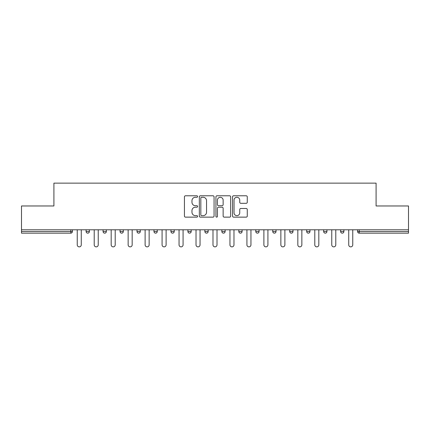 <?xml version="1.0" encoding="UTF-8"?>
<svg xmlns="http://www.w3.org/2000/svg" width="430" height="430" viewBox="0 0 430 430"><rect width="100%" height="100%" fill="white"/><g stroke="black" fill="none" stroke-linecap="round" stroke-linejoin="round"><path stroke-width="0.64" d="M197.596 196.531A0.747 0.747 0 0 0 196.849 195.784L185.507 195.784A1.07 1.07 0 0 0 184.438 196.854L184.438 216.07A1.07 1.07 0 0 0 185.507 217.139L196.849 217.139A0.747 0.747 0 0 0 197.596 216.392A0.747 0.747 0 0 0 196.849 215.645L195.381 215.645A3.418 3.418 0 0 1 191.968 212.226L191.968 210.625A3.418 3.418 0 0 1 195.381 207.212L196.849 207.212A0.747 0.747 0 0 0 197.596 206.459A0.747 0.747 0 0 0 196.849 205.712L195.381 205.712A3.418 3.418 0 0 1 191.968 202.299L191.968 200.697A3.418 3.418 0 0 1 195.381 197.279L196.849 197.279A0.747 0.747 0 0 0 197.596 196.531M246.202 203.315A1.07 1.07 0 0 0 247.272 202.245L247.272 196.854A1.07 1.07 0 0 0 246.202 195.784L233.603 195.784A1.07 1.07 0 0 0 232.539 196.854L232.539 216.07A1.07 1.07 0 0 0 233.603 217.139L246.202 217.139A1.07 1.07 0 0 0 247.272 216.07L247.272 209.555A1.07 1.07 0 0 0 246.202 208.491L240.811 208.491A1.07 1.07 0 0 0 239.741 209.555L239.741 212.785A2.854 2.854 0 0 1 236.887 215.645A2.854 2.854 0 0 1 234.033 212.785L234.033 200.138A2.854 2.854 0 0 1 236.887 197.279A2.854 2.854 0 0 1 239.741 200.138L239.741 202.245A1.07 1.07 0 0 0 240.811 203.315L246.202 203.315M21.5 229.792L21.5 205.97L53.911 205.97L53.911 183.132L376.089 183.132L376.089 205.97L408.5 205.97L408.5 229.792L21.5 229.792L21.5 231.533L70.773 231.533L70.773 229.792M214.065 196.854A1.07 1.07 0 0 0 213 195.784L200.401 195.784A1.07 1.07 0 0 0 199.332 196.854L199.332 216.07A1.07 1.07 0 0 0 200.401 217.139L213 217.139A1.07 1.07 0 0 0 214.065 216.07L214.065 196.854M217 195.784L229.599 195.784A1.07 1.07 0 0 1 230.668 196.854L230.668 216.07A1.07 1.07 0 0 1 229.599 217.139L224.207 217.139A1.07 1.07 0 0 1 223.143 216.07L223.143 208.276A1.07 1.07 0 0 0 222.073 207.212L218.499 207.212A1.07 1.07 0 0 0 217.429 208.276L217.429 216.392A0.747 0.747 0 0 1 216.682 217.139A0.747 0.747 0 0 1 215.935 216.392L215.935 196.854A1.07 1.07 0 0 1 217 195.784M70.773 233.162A1.634 1.634 0 0 0 72.401 231.533L70.773 231.533L70.773 233.162A1.634 1.634 0 0 0 72.401 231.533L72.401 229.792L72.401 231.533A1.634 1.634 0 0 1 70.773 233.162L21.5 233.162L21.5 231.533M408.5 229.792L408.5 233.162L359.227 233.162A1.634 1.634 0 0 1 357.599 231.533L357.599 229.792M86.107 229.792L86.107 231.533L86.107 229.792M87.742 233.162A1.634 1.634 0 0 1 86.107 231.533A1.634 1.634 0 0 0 87.742 233.162A1.634 1.634 0 0 0 89.37 231.533L89.37 229.792L89.37 231.533A1.634 1.634 0 0 1 87.742 233.162A1.634 1.634 0 0 1 86.107 231.533L89.37 231.533A1.634 1.634 0 0 1 87.742 233.162M103.076 229.792L103.076 231.533L103.076 229.792M106.339 229.792L106.339 231.533L106.339 229.792M120.045 229.792L120.045 231.533L120.045 229.792M123.308 229.792L123.308 231.533L123.308 229.792M137.014 229.792L137.014 231.533L137.014 229.792M140.277 229.792L140.277 231.533A1.634 1.634 0 0 1 138.643 233.162A1.634 1.634 0 0 1 137.014 231.533A1.634 1.634 0 0 0 138.643 233.162A1.634 1.634 0 0 0 140.277 231.533A1.634 1.634 0 0 1 138.643 233.162A1.634 1.634 0 0 1 137.014 231.533L140.277 231.533M153.983 229.792L153.983 231.533L153.983 229.792M157.246 229.792L157.246 231.533L157.246 229.792M170.947 229.792L170.947 231.533L170.947 229.792M174.209 229.792L174.209 231.533A1.634 1.634 0 0 1 172.58 233.162A1.634 1.634 0 0 1 170.947 231.533L174.209 231.533A1.634 1.634 0 0 1 172.58 233.162M187.915 229.792L187.915 231.533L187.915 229.792M191.178 229.792L191.178 231.533A1.634 1.634 0 0 1 189.549 233.162A1.634 1.634 0 0 1 187.915 231.533L191.178 231.533A1.634 1.634 0 0 1 189.549 233.162M208.147 229.792L208.147 231.533L204.884 231.533A1.634 1.634 0 0 0 206.518 233.162A1.634 1.634 0 0 1 204.884 231.533L204.884 229.792M225.116 229.792L225.116 231.533L221.853 231.533A1.634 1.634 0 0 0 223.482 233.162A1.634 1.634 0 0 1 221.853 231.533L221.853 229.792M238.822 229.792L238.822 231.533L238.822 229.792M242.085 229.792L242.085 231.533L242.085 229.792M255.791 229.792L255.791 231.533L255.791 229.792M259.053 229.792L259.053 231.533L259.053 229.792M272.754 229.792L272.754 231.533L272.754 229.792M276.017 229.792L276.017 231.533L276.017 229.792M289.723 229.792L289.723 231.533L289.723 229.792M292.986 229.792L292.986 231.533L292.986 229.792M309.955 229.792L309.955 231.533A1.634 1.634 0 0 1 308.326 233.162A1.634 1.634 0 0 1 306.692 231.533L306.692 229.792M326.924 229.792L326.924 231.533A1.634 1.634 0 0 1 325.29 233.162A1.634 1.634 0 0 1 323.661 231.533L323.661 229.792M343.892 229.792L343.892 231.533A1.634 1.634 0 0 1 342.258 233.162A1.634 1.634 0 0 1 340.63 231.533L340.63 229.792M104.71 233.162A1.634 1.634 0 0 1 103.076 231.533A1.634 1.634 0 0 0 104.71 233.162A1.634 1.634 0 0 0 106.339 231.533A1.634 1.634 0 0 1 104.71 233.162A1.634 1.634 0 0 1 103.076 231.533L106.339 231.533A1.634 1.634 0 0 1 104.71 233.162M121.674 233.162A1.634 1.634 0 0 1 120.045 231.533A1.634 1.634 0 0 0 121.674 233.162A1.634 1.634 0 0 0 123.308 231.533A1.634 1.634 0 0 1 121.674 233.162A1.634 1.634 0 0 1 120.045 231.533L123.308 231.533A1.634 1.634 0 0 1 121.674 233.162M155.612 233.162A1.634 1.634 0 0 1 153.983 231.533A1.634 1.634 0 0 0 155.612 233.162A1.634 1.634 0 0 0 157.246 231.533A1.634 1.634 0 0 1 155.612 233.162A1.634 1.634 0 0 1 153.983 231.533L157.246 231.533A1.634 1.634 0 0 1 155.612 233.162M206.518 233.162A1.634 1.634 0 0 0 208.147 231.533A1.634 1.634 0 0 1 206.518 233.162A1.634 1.634 0 0 1 204.884 231.533M223.482 233.162A1.634 1.634 0 0 0 225.116 231.533A1.634 1.634 0 0 1 223.482 233.162A1.634 1.634 0 0 1 221.853 231.533M240.451 233.162A1.634 1.634 0 0 1 238.822 231.533A1.634 1.634 0 0 0 240.451 233.162A1.634 1.634 0 0 0 242.085 231.533A1.634 1.634 0 0 1 240.451 233.162A1.634 1.634 0 0 1 238.822 231.533L242.085 231.533A1.634 1.634 0 0 1 240.451 233.162M257.419 233.162A1.634 1.634 0 0 1 255.791 231.533L259.053 231.533A1.634 1.634 0 0 1 257.419 233.162A1.634 1.634 0 0 0 259.053 231.533M274.388 233.162A1.634 1.634 0 0 1 272.754 231.533L276.017 231.533A1.634 1.634 0 0 1 274.388 233.162A1.634 1.634 0 0 0 276.017 231.533A1.634 1.634 0 0 1 274.388 233.162M291.357 233.162A1.634 1.634 0 0 1 289.723 231.533A1.634 1.634 0 0 0 291.357 233.162A1.634 1.634 0 0 0 292.986 231.533A1.634 1.634 0 0 1 291.357 233.162A1.634 1.634 0 0 1 289.723 231.533L292.986 231.533M201.573 197.279A0.747 0.747 0 0 0 200.826 198.026L200.826 214.898A0.747 0.747 0 0 0 201.573 215.645L203.121 215.645A3.418 3.418 0 0 0 206.54 212.226L206.54 200.697A3.418 3.418 0 0 0 203.121 197.279L201.573 197.279M223.143 200.192A2.854 2.854 0 0 0 220.284 197.332A2.854 2.854 0 0 0 217.429 200.192L217.429 204.648A1.07 1.07 0 0 0 218.499 205.712L222.073 205.712A1.07 1.07 0 0 0 223.143 204.648L223.143 200.192M77.244 229.792L77.244 244.858A2.01 2.01 0 0 0 79.254 246.868A2.01 2.01 0 0 0 81.27 244.858L81.27 229.792M94.213 229.792L94.213 244.858A2.01 2.01 0 0 0 96.223 246.868A2.01 2.01 0 0 0 98.239 244.858L98.239 229.792M111.182 229.792L111.182 244.858A2.01 2.01 0 0 0 113.192 246.868A2.01 2.01 0 0 0 115.202 244.858L115.202 229.792M128.145 229.792L128.145 244.858A2.01 2.01 0 0 0 130.161 246.868A2.01 2.01 0 0 0 132.171 244.858L132.171 229.792M145.114 229.792L145.114 244.858A2.01 2.01 0 0 0 147.13 246.868A2.01 2.01 0 0 0 149.14 244.858L149.14 229.792M162.083 229.792L162.083 244.858A2.01 2.01 0 0 0 164.099 246.868A2.01 2.01 0 0 0 166.109 244.858L166.109 229.792M179.052 229.792L179.052 244.858A2.01 2.01 0 0 0 181.062 246.868A2.01 2.01 0 0 0 183.078 244.858L183.078 229.792M196.021 229.792L196.021 244.858A2.01 2.01 0 0 0 198.031 246.868A2.01 2.01 0 0 0 200.047 244.858L200.047 229.792M212.99 229.792L212.99 244.858A2.01 2.01 0 0 0 215 246.868A2.01 2.01 0 0 0 217.01 244.858L217.01 229.792M229.953 229.792L229.953 244.858A2.01 2.01 0 0 0 231.969 246.868A2.01 2.01 0 0 0 233.979 244.858L233.979 229.792M246.922 229.792L246.922 244.858A2.01 2.01 0 0 0 248.938 246.868A2.01 2.01 0 0 0 250.948 244.858L250.948 229.792M263.891 229.792L263.891 244.858A2.01 2.01 0 0 0 265.901 246.868A2.01 2.01 0 0 0 267.917 244.858L267.917 229.792M280.86 229.792L280.86 244.858A2.01 2.01 0 0 0 282.87 246.868A2.01 2.01 0 0 0 284.886 244.858L284.886 229.792M297.829 229.792L297.829 244.858A2.01 2.01 0 0 0 299.839 246.868A2.01 2.01 0 0 0 301.855 244.858L301.855 229.792M314.798 229.792L314.798 244.858A2.01 2.01 0 0 0 316.808 246.868A2.01 2.01 0 0 0 318.818 244.858L318.818 229.792M331.761 229.792L331.761 244.858A2.01 2.01 0 0 0 333.777 246.868A2.01 2.01 0 0 0 335.787 244.858L335.787 229.792M348.73 229.792L348.73 244.858A2.01 2.01 0 0 0 350.746 246.868A2.01 2.01 0 0 0 352.756 244.858L352.756 229.792M359.227 229.792L359.227 231.533L408.5 231.533M357.599 231.533L359.227 231.533L359.227 233.162M308.326 233.162A1.634 1.634 0 0 0 309.955 231.533L306.692 231.533M325.29 233.162A1.634 1.634 0 0 0 326.924 231.533L323.661 231.533M342.258 233.162A1.634 1.634 0 0 0 343.892 231.533L340.63 231.533"/></g></svg>
